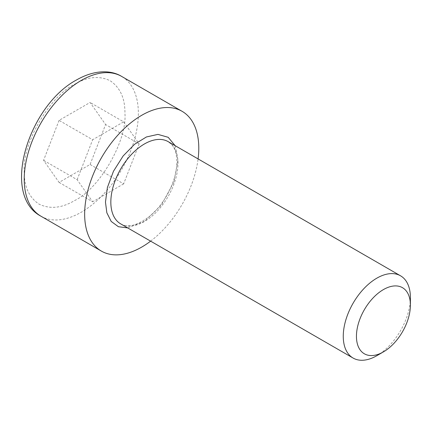 <?xml version="1.0" encoding="UTF-8"?>
<svg xmlns="http://www.w3.org/2000/svg" width="432" height="432" viewBox="0 0 432 432"><rect width="100%" height="100%" fill="white"/><g stroke="black" fill="none" stroke-linecap="round" stroke-linejoin="round"><path stroke-width="0.32" stroke-dasharray="2.16 1.62" d="M175.144 145.67L177.979 160.261L173.804 182.185L161.32 205.114L144.628 221.249L127.667 227.896M410.4 297.551A47.477 27.41 -60 0 1 376.834 355.693M150.617 241.148A80.708 46.597 120 0 0 198.094 158.922M59.076 120.371L43.573 160.337L59.076 182.396L90.088 164.489L105.592 124.529L90.088 102.47L59.076 120.371L92.648 139.752L123.655 121.851L90.088 102.47M59.076 182.396L92.648 201.776L77.144 179.717L43.573 160.337M77.144 179.717L92.648 139.752M123.655 121.851L139.163 143.91L105.592 124.529M139.163 143.91L123.655 183.87L90.088 164.489M123.655 183.87L92.648 201.776M120.668 223.857A47.477 27.41 120 0 0 144.407 221.508A47.477 27.41 120 0 0 177.979 163.361A47.477 27.41 120 0 0 168.145 141.631L171.752 144.655C175.014 148.354 176.72 154.073 176.866 161.811C177.244 179.032 165.424 203.423 150.147 215.892C137.603 225.477 127.775 228.128 120.668 223.857M74.585 200.578C99.495 188.789 127.186 140.827 124.934 113.362C125.107 98.42 120.193 87.556 110.187 80.762C99.301 75.492 87.431 76.669 74.585 84.289C49.669 96.071 21.978 144.034 24.23 171.504C24.057 186.44 28.971 197.311 38.977 204.104C49.864 209.369 61.733 208.197 74.585 200.578M40.943 216.2A80.708 46.597 120 0 0 81.297 212.204A80.708 46.597 120 0 0 134.023 141.086A80.708 46.597 120 0 0 121.651 76.415"/><path stroke-width="0.65" d="M127.667 227.896L118.406 226.719L111.208 221.438L106.85 212.798L105.467 202.127L107.384 187.569L113.47 171.256L123.131 155.979L134.584 144.261L146.405 136.971L157.945 134.384L168.194 137.306L175.144 145.67M376.834 355.693A47.477 27.41 -60 0 1 376.828 355.698L383.422 351.891L376.828 355.698A47.477 27.41 -60 0 1 353.095 358.047A47.477 27.41 -60 0 1 345.816 320.004A47.477 27.41 -60 0 1 376.828 278.17A47.477 27.41 -60 0 1 400.567 275.821A47.477 27.41 -60 0 1 410.4 297.551L410.4 305.159A38.156 22.027 -60 0 1 383.422 351.891A38.156 22.027 -60 0 1 356.443 336.312A38.156 22.027 -60 0 1 383.422 289.586A38.156 22.027 -60 0 1 410.4 305.159M198.094 158.922A80.708 46.597 120 0 0 182.072 111.299A80.708 46.597 120 0 0 141.723 115.295A80.708 46.597 120 0 0 88.997 186.413A80.708 46.597 120 0 0 101.369 251.089A80.708 46.597 120 0 0 141.723 247.088A80.708 46.597 120 0 0 150.617 241.148M400.567 275.821L168.145 141.631A47.477 27.41 120 0 0 144.407 143.98A47.477 27.41 120 0 0 110.835 202.127A47.477 27.41 120 0 0 120.668 223.857L353.095 358.047M40.943 216.2C0.427 194.859 28.755 105.424 76.55 79.942C94.306 69.746 110.884 69.811 121.651 76.415A80.708 46.597 120 0 0 81.297 80.411A80.708 46.597 120 0 0 28.571 151.529A80.708 46.597 120 0 0 40.943 216.2L101.369 251.089M182.072 111.299L121.651 76.415"/></g></svg>
